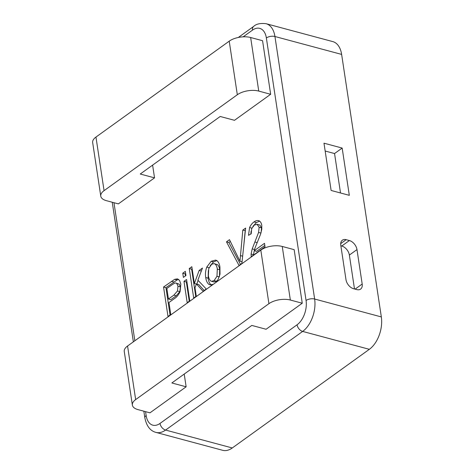 <?xml version="1.0" encoding="UTF-8"?>
<svg xmlns="http://www.w3.org/2000/svg" width="474" height="474" viewBox="0 0 474 474"><rect width="100%" height="100%" fill="white"/><g stroke="black" fill="none" stroke-linecap="round" stroke-linejoin="round"><path stroke-width="0.71" d="M282.249 246.456L294.158 249.656L302.258 303.23L266.092 329.258L251.801 325.425L171.843 382.968L186.14 386.802L149.968 412.836L138.058 409.637A15.381 7.282 -8.6 0 1 132.37 405.086A15.381 7.282 -8.6 0 1 135.665 399.588L268.924 303.686A15.381 7.282 -8.6 0 1 290.349 300.036L282.249 246.456A15.381 7.282 171.4 0 0 260.819 250.112L127.565 346.014A15.381 7.282 171.4 0 0 124.265 351.512L132.37 405.086M184.208 374.069L186.14 386.802M152.61 165.124L154.536 177.857L118.37 203.885L106.46 200.692A15.381 7.282 -8.6 0 1 100.766 196.141A15.381 7.282 -8.6 0 1 104.067 190.643L237.32 94.741A15.381 7.282 -8.6 0 1 258.751 91.085L250.645 37.511A15.381 7.282 171.4 0 0 229.22 41.167L95.961 137.069A15.381 7.282 171.4 0 0 92.667 142.567L100.766 196.141M250.645 37.511L262.56 40.711L270.66 94.285L234.494 120.313L220.197 116.48L140.245 174.023L154.536 177.857M168.963 302.513L170.764 314.499L167.997 316.49L163.56 287.007L174.687 279.328L177.483 278.86L179.581 280.495L180.831 284.056L180.09 291.652C178.603 294.899 176.684 297.234 174.337 298.656L168.963 302.513M186.555 279.5L189.766 300.854L187.194 302.702L183.983 281.343L186.555 279.5M194.998 287.718L196.272 296.185L193.7 298.033L189.262 268.551L191.834 266.702L194.364 283.517L199.145 270.458L202.469 268.071L197.865 280.158L206.267 289.004L203.097 291.285L196.443 283.962L194.998 287.718M245.639 228.071L241.876 263.437L239.032 265.481L226.483 241.829L229.481 239.672L239.974 261.215L242.812 230.097L245.639 228.071M213.253 284.347L210.106 284.821L208.951 284.43C207.209 283.019 206.143 280.727 205.752 277.545C205.135 274.197 205.479 270.707 206.771 267.075L211.185 261.275L215.546 260.09L216.737 260.499C218.461 261.796 219.521 263.977 219.918 267.04L220.013 274.168L218.004 279.666L215.86 282.468M255.03 247.979L254.236 250.705L264.51 243.328L265.031 246.812L251.19 256.748L251.107 254.023L252.204 248.891L258.585 232.456L259.13 227.23L257.062 224.273L259.865 225.037L257.483 224.398L254.414 224.954L251.682 228.658L251.202 233.812L248.506 235.323L249.597 227.526C250.758 225.002 252.239 223.136 254.023 221.915C255.824 220.564 257.53 220.203 259.148 220.843C260.54 221.625 261.417 223.147 261.784 225.411L261.79 229.262L260.617 234.091L255.03 247.979M185.334 271.371L185.962 275.536L183.391 277.385L182.763 273.22L185.334 271.371M302.258 303.23L290.349 300.036M270.66 94.285L258.751 91.085M182.763 273.22L185.144 273.859L185.654 273.492M185.453 275.904L185.144 273.859M251.107 254.023L253.495 254.662L254.248 250.71L256.618 251.344L264.83 245.449M254.023 221.915L256.404 222.555L259.58 221.162M252.92 226.388L256.404 222.555M249.597 227.526L251.913 228.148M250.829 234.02L251.131 231.051M259.13 227.23L261.512 227.87L259.865 225.037M261.121 232.461L261.512 227.87M258.585 232.456L260.937 233.089M252.204 248.891L254.538 249.514M253.46 255.119L253.495 254.662M214.094 280.626L216.974 276.283L217.305 269.119C217.039 266.844 216.31 265.156 215.119 264.048L214.082 263.603L211.635 264.273L208.744 268.604L208.394 275.649C208.661 277.971 209.389 279.719 210.592 280.892L211.6 281.313L214.094 280.626L216.476 281.26L217.844 279.915M215.119 264.048L217.501 264.688L214.082 263.603M217.305 269.119L219.687 269.753C219.421 267.484 218.692 265.796 217.501 264.688M219.492 276.295L219.687 269.753M216.974 276.283L219.296 276.905M211.6 281.313L213.981 281.953L216.476 281.26M208.951 284.43L210.966 284.969M211.185 261.275L213.567 261.915L216.819 260.576M210.207 265.695L213.567 261.915M206.771 267.075L209.105 267.703M205.752 277.545L208.133 278.185L208.347 270.5M211.333 285.064C209.591 283.659 208.524 281.366 208.133 278.185M242.812 230.097L245.366 230.613M243.76 245.692L245.194 230.737M239.974 261.215L242.048 261.778M226.483 241.829L228.865 242.463L230.34 241.408M240.508 264.421L228.865 242.463M196.443 283.962L198.825 284.601L204.187 290.503M199.145 270.458L201.337 271.045M194.364 283.517L196.402 284.062M196.781 284.056L198.114 280.418M189.262 268.551L191.644 269.191L192.154 268.823M195.762 296.552L191.644 269.191M183.983 281.343L186.365 281.983L186.874 281.615M189.262 301.221L186.365 281.983M172.21 284.649L166.854 288.494L168.442 299.035L173.857 295.148L176.239 295.788L179.842 291.64L180.375 286.865L179.225 284.193L175.937 283.008L174.841 283.055L172.21 284.649M173.857 295.148L177.46 291L177.993 286.225L176.843 283.553L179.225 284.193M176.843 283.553L175.937 283.008M177.993 286.225L180.375 286.865M177.46 291L179.842 291.64M168.442 299.035L170.824 299.675L176.239 295.788M174.687 279.328L177.069 279.968L178.686 279.464M163.56 287.007L165.941 287.647L177.069 279.968M170.059 315.009L165.941 287.647M243.162 36.842L252.512 30.117A18.456 11.032 105 0 1 266.364 37.967A6.15 2.915 -8.6 0 1 274.938 36.504L341.63 54.409L381.333 316.928L314.641 299.029L274.938 36.504A24.607 14.706 -75 0 0 266.086 23.7C260.321 23.042 256.185 23.943 253.685 26.402L238.298 37.476M342.163 148.066L349.314 195.335L331.125 190.459L323.979 143.184L342.163 148.066L334.549 153.546L325.164 151.028M349.385 240.543A8.384 5.421 -125.7 0 1 356.981 249.591L362.189 284.033A8.384 5.421 -125.7 0 1 360.596 289.099A8.384 5.421 -125.7 0 1 356.804 289.59L353.586 288.731A8.384 5.421 -125.7 0 1 345.99 279.69L340.782 245.242A8.384 5.421 -125.7 0 1 342.376 240.182A8.384 5.421 -125.7 0 1 346.168 239.684L349.385 240.543L341.772 246.024L340.865 245.781M266.364 37.967L306.068 300.492A18.456 11.032 105 0 1 297.079 324.785A6.15 3.982 54.3 0 0 302.649 331.421L369.347 349.32A24.607 14.706 -75 0 0 381.333 316.928M369.347 349.32L232.284 447.966L165.586 430.06A6.15 3.982 -125.7 0 1 160.011 423.424A18.456 11.032 105 0 1 146.158 415.574L145.565 411.651M146.158 415.574A6.15 2.915 171.4 0 0 144.843 417.772C146.513 426.037 150.222 430.907 155.97 432.401L222.662 450.3A24.607 14.706 -75 0 0 232.284 447.966M341.63 54.409A24.607 14.706 -75 0 0 332.778 41.599L266.086 23.7M340.51 192.977L334.549 153.546M354.493 288.974L349.368 255.065A8.384 5.421 54.3 0 0 341.772 246.024M297.079 324.785L160.011 423.424M134.847 340.77L113.967 202.706M135.665 399.588L127.565 346.014M260.819 250.112L268.924 303.686M104.067 190.643L95.961 137.069M229.22 41.167L237.32 94.741M254.905 242.001L257.222 242.623M240.377 255.581L242.647 256.191M171.464 281.337L173.845 281.971M155.97 432.401A24.607 14.706 -75 0 0 165.586 430.06L302.649 331.421A24.607 14.706 -75 0 0 314.641 299.029A6.15 2.915 -8.6 0 0 306.068 300.492M252.512 30.117A6.15 3.982 -125.7 0 1 253.685 26.402M362.189 284.033L355.103 289.134M356.981 249.591L349.368 255.065M346.168 239.684L340.705 243.618M112.243 202.244L133.36 341.843M143.847 411.189L144.843 417.772"/></g></svg>
